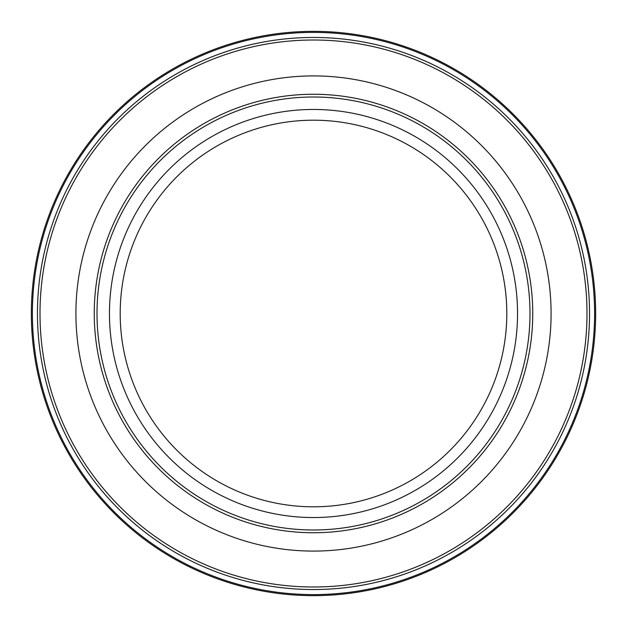 <?xml version="1.0" encoding="UTF-8"?>
<svg xmlns="http://www.w3.org/2000/svg" width="627" height="627" viewBox="0 0 627 627"><rect width="100%" height="100%" fill="white"/><g stroke="black" fill="none" stroke-linecap="round" stroke-linejoin="round"><path stroke-width="0.94" d="M75.914 313.5A237.586 237.586 0 0 0 313.5 551.086A237.586 237.586 0 0 0 551.086 313.5A237.586 237.586 0 0 0 313.5 75.914A237.586 237.586 0 0 0 75.914 313.5M595.65 313.5A282.15 282.15 0 0 0 313.5 31.35A282.15 282.15 0 0 0 31.35 313.5A282.15 282.15 0 0 0 313.5 595.65A282.15 282.15 0 0 0 595.65 313.5A282.15 282.15 0 0 1 313.5 595.65A282.15 282.15 0 0 1 31.35 313.5M529.995 313.5A216.495 216.495 0 0 0 313.5 97.005A216.495 216.495 0 0 0 97.005 313.5A216.495 216.495 0 0 0 313.5 529.995A216.495 216.495 0 0 0 529.995 313.5M94.254 313.5A219.246 219.246 0 0 0 313.5 532.746A219.246 219.246 0 0 0 532.746 313.5A219.246 219.246 0 0 0 313.5 94.254A219.246 219.246 0 0 0 94.254 313.5M589.537 313.5A276.037 276.037 0 0 0 313.5 37.463A276.037 276.037 0 0 0 37.463 313.5A276.037 276.037 0 0 0 313.5 589.537A276.037 276.037 0 0 0 589.537 313.5M586.997 313.5A273.497 273.497 0 0 0 313.5 40.003A273.497 273.497 0 0 0 40.003 313.5A273.497 273.497 0 0 0 313.5 586.997A273.497 273.497 0 0 0 586.997 313.5M594.6 313.5A281.1 281.1 0 0 0 313.5 32.4A281.1 281.1 0 0 0 32.4 313.5A281.1 281.1 0 0 0 313.5 594.6A281.1 281.1 0 0 0 594.6 313.5M517.541 313.5A204.041 204.041 0 0 0 313.5 109.459A204.041 204.041 0 0 0 109.459 313.5A204.041 204.041 0 0 0 313.5 517.541A204.041 204.041 0 0 0 517.541 313.5M506.804 313.5A193.304 193.304 0 0 0 313.5 120.196A193.304 193.304 0 0 0 120.196 313.5A193.304 193.304 0 0 0 313.5 506.804A193.304 193.304 0 0 0 506.804 313.5"/></g></svg>
